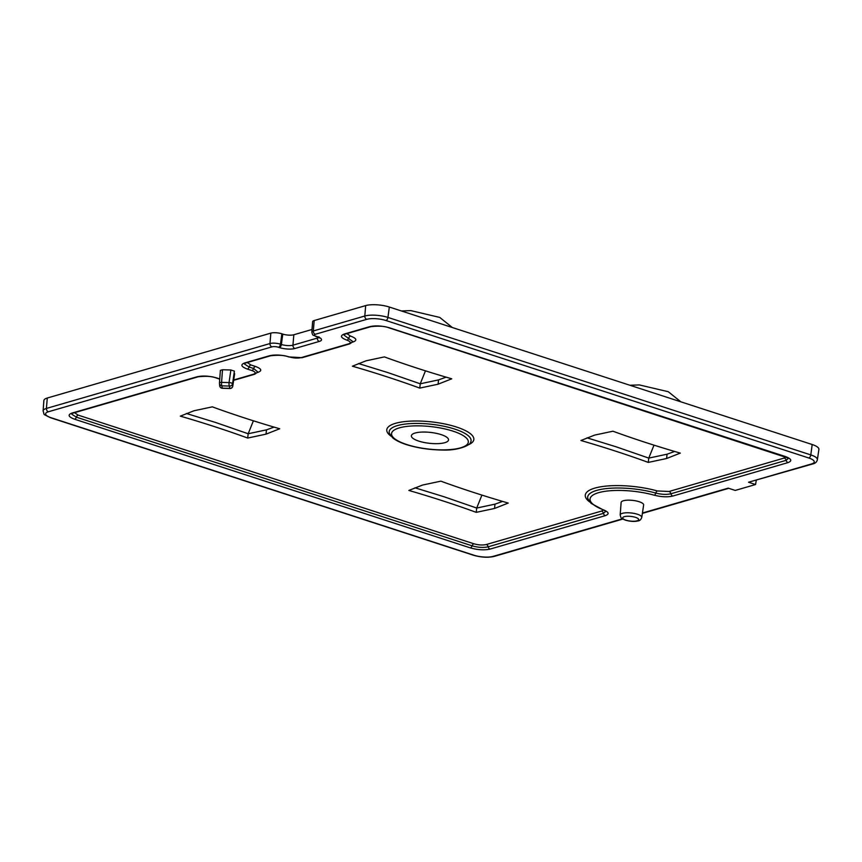 <?xml version="1.0" encoding="UTF-8"?>
<svg xmlns="http://www.w3.org/2000/svg" width="862" height="862" viewBox="0 0 862 862"><rect width="100%" height="100%" fill="white"/><g stroke="black" fill="none" stroke-linecap="round" stroke-linejoin="round"><path stroke-width="1.29" d="M74.552 412.682L78.108 415.096L473.831 543.771C478.475 545.086 482.634 545.334 486.308 544.525L601.536 511.08L603.26 510.002M589.759 502.018A47.766 13.964 6.4 0 1 600.965 486.761A47.766 13.964 6.4 0 1 657.318 490.952L669.041 491.48L784.269 458.034L785.982 456.957M346.89 333.626L350.446 336.051C356.566 338.335 357.461 340.307 353.129 341.955L352.666 342.095M247.308 362.536L250.853 364.949L255.357 366.415C261.477 368.71 262.371 370.682 258.05 372.33L257.576 372.459M422.552 485.058L408.847 490.446C432.045 497.148 455.75 504.863 476.223 512.351L494.529 508.461L508.224 503.063C485.037 496.361 461.321 488.646 440.848 481.158L422.552 485.058M594.618 435.105L580.923 440.504C604.111 447.206 627.827 454.91 648.289 462.409L666.595 458.509L680.29 453.11C657.103 446.408 633.387 438.704 612.925 431.205L594.618 435.105M194.025 410.754L180.33 416.141C203.518 422.854 227.234 430.558 247.696 438.047L266.002 434.157L279.697 428.759C256.51 422.057 232.794 414.342 212.332 406.853L194.025 410.754M366.091 360.801L352.396 366.199C375.584 372.901 399.3 380.605 419.762 388.105L438.068 384.204L451.774 378.806C428.576 372.104 404.871 364.4 384.398 356.9L366.091 360.801M441.128 434.61A18.684 5.463 6.4 0 1 448.52 439.943A18.684 5.463 6.4 0 1 437.971 443.639A18.684 5.463 6.4 0 1 418.77 441.107A18.684 5.463 6.4 0 1 411.379 435.773A18.684 5.463 6.4 0 1 421.927 432.077A18.684 5.463 6.4 0 1 441.128 434.61M748.518 482.235L811.519 463.95A2.834 2.22 -106.2 0 0 812.607 463.982L748.518 482.235L755.565 484.53L735.243 490.424L728.196 488.14L642.427 513.03M233.71 379.98L253.557 374.216C256.197 373.192 255.637 371.964 251.898 370.552L247.383 369.087C241.144 366.727 240.218 364.691 244.603 362.977L269.569 355.726C275.387 354.476 281.949 354.875 289.266 356.922C293.673 358.161 297.616 358.398 301.097 357.644L348.647 343.841C351.276 342.817 350.726 341.6 346.977 340.178L346.966 340.178C340.727 337.818 339.8 335.781 344.197 334.068L369.83 326.623C375.649 325.373 382.211 325.771 389.527 327.819L785.26 456.483C791.499 458.853 792.426 460.89 788.03 462.603L672.802 496.049C667.533 497.255 661.359 496.975 654.28 495.208A42.572 12.445 -173.6 0 0 598.562 492.687A42.572 12.445 -173.6 0 0 603.615 509.916C608.971 512.19 609.531 514.097 605.296 515.648L490.069 549.094C484.25 550.344 477.677 549.945 470.361 547.898L74.638 419.234C68.4 416.874 67.473 414.837 71.858 413.113L197.086 376.769C202.904 375.52 209.466 375.918 216.782 377.965L219.745 378.935M643.634 504.981A11.325 3.308 -173.6 0 0 639.151 501.716A11.325 3.308 -173.6 0 0 627.461 500.175A11.325 3.308 -173.6 0 0 621.125 502.449L620.177 514.97A10.872 3.179 6.4 0 1 626.265 512.793A10.872 3.179 6.4 0 1 637.481 514.269A10.872 3.179 6.4 0 1 641.781 517.394L643.634 504.981M220.381 370.369L222.504 369.755L221.566 382.383L229.044 382.577A2.834 0.754 -88.5 0 0 229.454 386.057L221.976 385.853A2.834 0.754 -88.5 0 1 221.566 382.383A2.834 0.754 -175.8 0 0 219.454 382.954L220.381 370.369L219.454 382.954A2.834 0.754 -175.8 0 0 219.454 382.997A2.834 2.705 174.4 0 0 219.454 383.439L219.681 385.745A2.834 2.705 -5.6 0 0 222.202 388.159L229.68 388.363L229.454 386.057A2.834 2.705 -5.6 0 0 232.557 383.719L232.783 386.025A2.834 2.705 174.4 0 1 229.68 388.363A2.834 0.754 -88.5 0 0 229.906 388.503A2.834 2.834 0 0 0 232.783 386.09A2.834 0.894 -171.4 0 0 232.783 386.025L234.647 373.709L234.087 374.173L234.389 371.123L232.557 383.719A2.834 0.7 -171.7 0 0 229.044 382.577L230.887 369.981L234.389 371.123M222.504 369.755L230.887 369.981M219.681 385.745A2.834 2.834 0 0 0 222.428 388.299A2.834 0.754 -88.5 0 1 222.202 388.159L221.976 385.853A2.834 2.705 174.4 0 1 219.454 383.439A2.834 2.834 0 0 1 219.454 382.954M232.751 386.176A2.834 0.894 -171.4 0 0 232.783 386.09L234.647 373.763M47.27 398.018L46.419 408.437A16.615 4.86 6.4 0 0 43.1 410.926L43.876 400.571A16.992 4.967 6.4 0 1 47.27 398.018L270.83 333.131A7.93 2.317 6.4 0 1 281.863 333.799L282.768 334.09A7.93 2.317 -173.6 0 0 293.813 334.758L312.022 329.478M314.188 320.545L313.326 330.954A7.553 2.209 6.4 0 0 311.818 332.085L312.604 321.731A7.93 2.317 6.4 0 1 314.188 320.545L365.671 305.601A16.992 4.967 6.4 0 1 389.322 307.034L812.187 444.523A16.992 4.967 6.4 0 1 818.9 449.414L817.37 459.694A16.615 4.86 6.4 0 0 810.797 454.91L812.187 444.523M244.7 363.29L270.657 355.758C278.62 354.853 284.632 355.241 288.695 356.922L302.196 357.676L349.735 343.873L352.946 341.675L344.153 335.199M788.45 458.315L786.155 460.319L670.916 493.764C666.617 494.756 661.574 494.519 655.799 493.075A45.169 13.21 -173.6 0 0 608.55 488.377A45.169 13.21 -173.6 0 0 587.884 498.829L591.116 503.386L605.674 511.209M605.717 511.36L603.422 513.364L488.183 546.81C483.453 547.855 478.087 547.521 472.096 545.829L76.373 417.165L71.826 414.245M233.656 380.325L254.656 374.248L257.867 372.05L253.633 368.483L249.118 367.018L244.571 364.098M502.589 501.415L495.003 504.151L476.708 508.052L476.223 512.351M481.912 495.1L476.708 508.052L444.113 496.781L414.967 487.795M674.655 451.462L667.08 454.199L648.774 458.099L648.289 462.409M587.044 437.842L616.19 446.828L648.774 458.099L653.989 445.148M274.062 427.11L266.487 429.847L248.181 433.748L247.696 438.047M253.396 420.796L248.181 433.748L215.597 422.477L186.451 413.491M446.128 377.157L438.553 379.894L420.247 383.795L419.762 388.105M358.517 363.548L387.663 372.524L420.247 383.795L425.462 370.854M755.565 484.53L756.254 480.339M470.533 442.389A41.204 12.046 -173.6 0 0 454.77 429.093A41.204 12.046 -173.6 0 0 410.01 423.63A41.204 12.046 -173.6 0 0 389.365 433.295L392.619 437.756C395.647 440.32 400.194 442.583 406.282 444.566C417.402 448.046 429.448 449.856 442.432 450.018C460.146 450.783 471.212 444.167 470.533 442.389M391.036 436.172A43.8 12.801 6.4 0 1 402.716 421.841A43.8 12.801 6.4 0 1 456.504 427.024A43.8 12.801 6.4 0 1 468.26 444.835M406.853 444.566A38.607 11.292 -173.6 0 0 460.61 447.831A38.607 11.292 -173.6 0 0 453.035 431.151A38.607 11.292 -173.6 0 0 399.278 427.886A38.607 11.292 -173.6 0 0 406.853 444.566M245.702 362.999A2.834 2.22 -106.2 0 1 244.603 362.977M270.657 355.758A2.834 2.22 -106.2 0 1 269.569 355.726M811.519 463.95A13.781 4.03 -173.6 0 0 808.815 458.002L385.96 320.513A13.781 4.03 -173.6 0 0 366.77 319.339L315.287 334.284A4.719 1.379 -173.6 0 0 316.214 336.32L317.108 336.622A11.141 3.254 6.4 0 1 319.296 341.427L294.912 348.507A11.141 3.254 6.4 0 1 279.396 347.569L278.501 347.267A4.719 1.379 -173.6 0 0 271.929 346.869L48.38 411.767A13.781 4.03 -173.6 0 0 51.073 417.725L473.938 555.214A13.781 4.03 -173.6 0 0 493.129 556.378L622.429 518.838M289.266 356.922L289.276 356.933A2.834 1.562 -72 0 1 288.705 356.933A2.834 1.562 -72 0 0 289.266 356.922M635.499 517.351A8.038 2.349 -173.6 0 0 624.303 516.672A8.038 2.349 -173.6 0 0 625.877 520.142A8.038 2.349 -173.6 0 0 637.072 520.82A8.038 2.349 -173.6 0 0 635.499 517.351M622.806 519.075L494.217 556.399A2.834 2.22 -106.2 0 1 493.129 556.378M389.322 307.034L387.943 317.421L810.797 454.91A2.834 1.562 108 0 1 808.815 458.002M48.38 411.767A2.834 2.22 -106.2 0 1 46.419 408.437L269.968 343.55L270.83 333.131M281.863 333.799L280.484 344.186L281.389 344.477L282.768 334.09M293.813 334.758L292.951 345.177L317.335 338.098L317.431 336.934M315.287 334.284A2.834 2.22 73.8 0 1 313.326 330.954L364.809 316.009L365.671 305.601M366.77 319.339A2.834 2.22 73.8 0 1 364.809 316.009A16.615 4.86 6.4 0 1 387.943 317.421A2.834 1.562 108 0 1 385.96 320.513M319.296 341.427A2.834 2.22 -106.2 0 1 317.335 338.098A8.308 2.424 -173.6 0 0 318.628 337.484M279.396 347.569A2.834 1.562 -72 0 0 281.389 344.477A8.308 2.424 -173.6 0 0 292.951 345.177A2.834 2.22 -106.2 0 0 294.912 348.507M271.929 346.869A2.834 2.22 -106.2 0 1 269.968 343.55A7.553 2.209 6.4 0 1 280.484 344.186A2.834 1.562 -72 0 1 278.501 347.267M350.435 336.04A2.834 1.562 108 0 0 348.701 338.109A2.834 1.562 108 0 1 346.966 340.178A2.834 1.562 108 0 0 348.711 338.109A2.834 1.562 108 0 1 350.446 336.051M344.197 334.068A2.834 2.22 73.8 0 0 345.285 334.09L370.919 326.655C378.881 325.75 384.894 326.138 388.956 327.819L788.407 458.153M369.83 326.623A2.834 2.22 73.8 0 0 370.919 326.655M389.527 327.819A2.834 1.562 108 0 1 388.956 327.819M349.735 343.873A2.834 2.22 -106.2 0 1 348.647 343.841M785.26 456.483A2.834 1.562 108 0 1 784.679 456.494M302.196 357.676A2.834 2.22 -106.2 0 1 301.097 357.644M788.03 462.603A2.834 2.22 -106.2 0 1 786.155 460.319A2.834 2.22 73.8 0 0 784.269 458.034M672.802 496.049A2.834 2.22 -106.2 0 1 670.916 493.764A2.834 2.22 73.8 0 0 669.041 491.48M654.28 495.208A2.834 1.325 -74.3 0 0 655.799 493.075A2.834 1.325 105.7 0 1 657.318 490.952M603.615 509.916A2.834 1.778 110.6 0 1 602.926 509.873M605.296 515.648A2.834 2.22 -106.2 0 1 603.422 513.364A2.834 2.22 -106.2 0 0 601.536 511.08M250.853 364.949A2.834 1.562 -72 0 0 249.118 367.018A2.834 1.562 108 0 1 247.383 369.087M490.069 549.094A2.834 2.22 -106.2 0 1 488.183 546.81A2.834 2.22 -106.2 0 0 486.308 544.525M255.357 366.415A2.834 1.562 -72 0 0 253.633 368.483A2.834 1.562 108 0 1 251.898 370.552M470.361 547.898A2.834 1.562 -72 0 0 472.096 545.829A2.834 1.562 -72 0 1 473.831 543.771M254.656 374.248A2.834 2.22 -106.2 0 1 253.557 374.216M74.638 419.234A2.834 1.562 -72 0 0 76.373 417.165A2.834 1.562 -72 0 1 78.108 415.096M234.205 380.174A2.834 2.22 -106.2 0 1 233.667 380.25M71.858 413.113A2.834 2.22 73.8 0 0 72.958 413.146L198.174 376.802C206.137 375.897 212.149 376.285 216.211 377.965A2.834 1.562 -72 0 0 216.782 377.965M197.086 376.769A2.834 2.22 73.8 0 0 198.174 376.802M316.214 336.32A2.834 1.562 108 0 1 315.632 336.331C312.82 334.521 312.917 336.417 311.818 332.085M317.108 336.622A2.834 1.562 108 0 1 316.537 336.622L315.632 336.331M494.217 556.399C487.967 557.811 481.018 557.412 473.367 555.214A2.834 1.562 -72 0 0 473.938 555.214M473.367 555.214L50.502 417.725A2.834 1.562 -72 0 0 51.073 417.725M495.003 504.151L494.529 508.461M667.08 454.199L666.595 458.509M266.487 429.847L266.002 434.157M438.553 379.894L438.068 384.204M620.177 514.97C621.427 519.086 620.586 517.825 625.306 520.142C630.197 521.467 634.281 521.747 637.578 521.004C639.55 520.939 640.951 519.732 641.781 517.394M728.756 488.323L642.373 513.396M222.428 388.299L229.906 388.503M344.283 334.381L345.285 334.09M71.955 413.437L72.958 413.146M216.211 377.965L219.735 379.118M256.951 372.298L257.867 372.061M352.957 341.697L352.041 341.923M316.537 336.622L319.274 337.926L318.994 336.859M812.607 463.982C815.258 463.422 816.842 461.989 817.37 459.694M43.1 410.926C44.996 415.635 41.408 413.124 50.502 417.725M629.95 385.271L639.345 384.915L668.276 391.725L680.851 401.821M401.423 310.966L410.818 310.611L439.749 317.421L452.324 327.517"/></g></svg>
